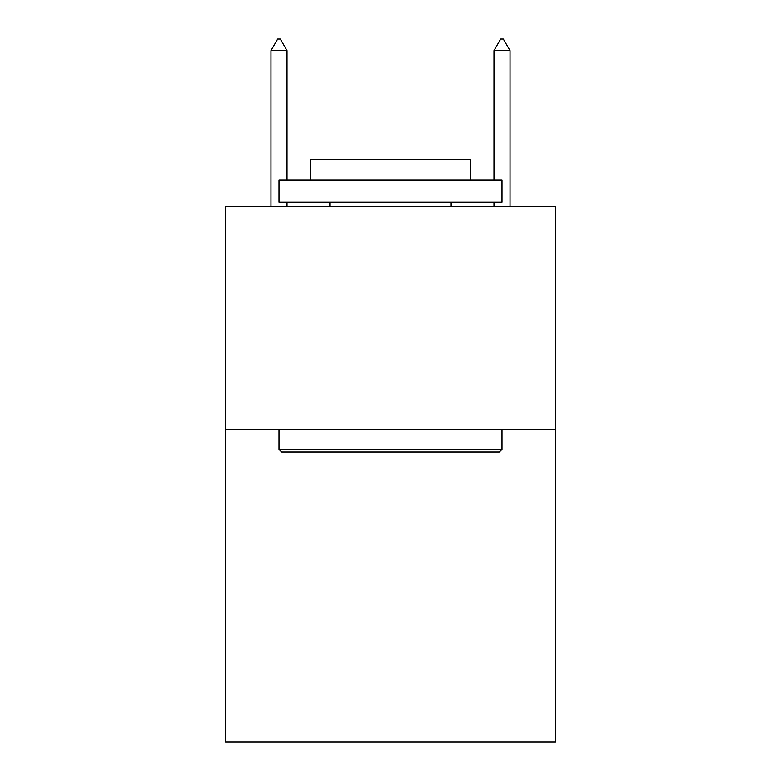 <?xml version="1.0" encoding="UTF-8"?>
<svg xmlns="http://www.w3.org/2000/svg" width="781" height="781" viewBox="0 0 781 781"><rect width="100%" height="100%" fill="white"/><g stroke="black" fill="none" stroke-linecap="round" stroke-linejoin="round"><path stroke-width="1.17" d="M555.525 429.745L555.525 741.95L225.475 741.95L225.475 206.75L555.525 206.75L555.525 429.745L225.475 429.745M281.677 452.053L279.002 449.368L501.998 449.368L499.323 452.053L281.677 452.053M501.998 179.991L501.998 202.289L279.002 202.289L279.002 179.991L501.998 179.991M310.223 179.991L310.223 159.47L470.777 159.47L470.777 179.991M501.998 429.745L501.998 449.368M279.002 429.745L279.002 449.368M451.154 202.289L451.154 206.75M329.846 202.289L329.846 206.75M287.027 50.648L280.34 39.05L277.665 39.05L270.968 50.648L287.027 50.648L287.027 179.991M287.027 202.289L287.027 206.75M270.968 50.648L270.968 206.75M500.66 39.05L503.335 39.05L510.032 50.648L493.973 50.648L500.66 39.05M510.032 206.75L510.032 50.648M493.973 206.75L493.973 202.289M493.973 179.991L493.973 50.648"/></g></svg>
